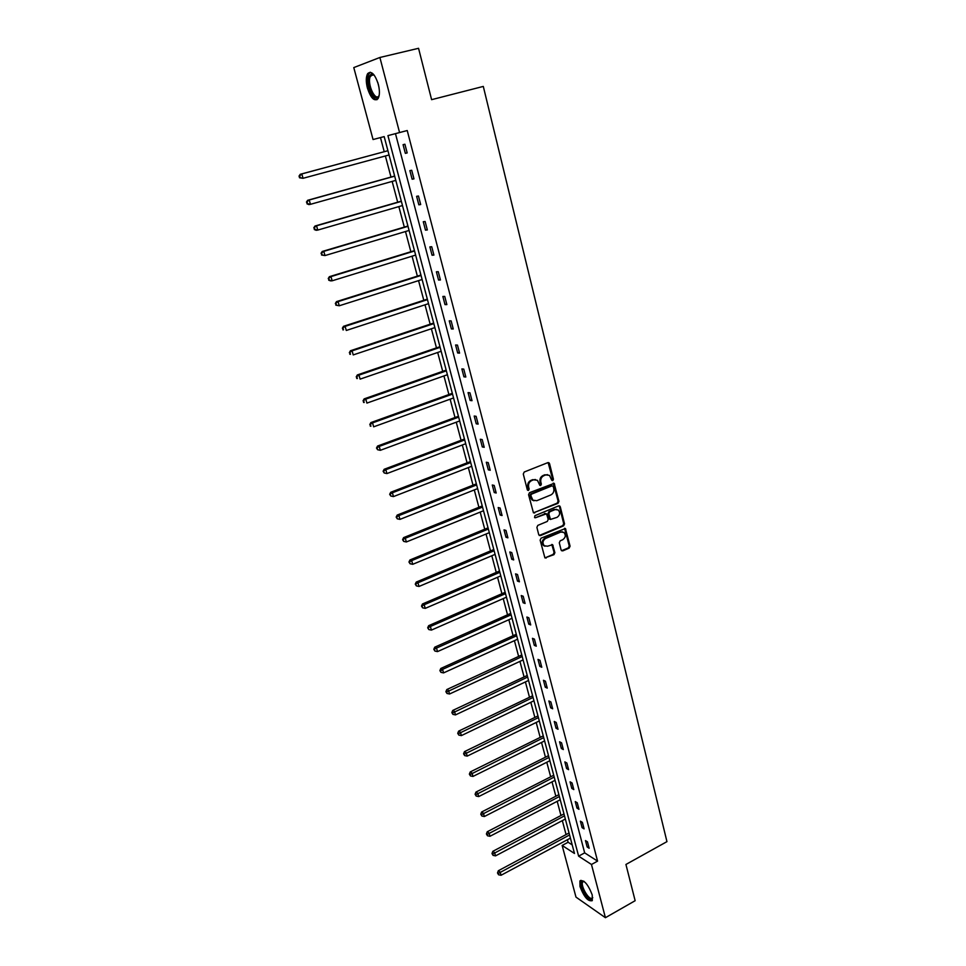 <?xml version="1.0" encoding="UTF-8"?>
<svg xmlns="http://www.w3.org/2000/svg" width="966" height="966" viewBox="0 0 966 966"><rect width="100%" height="100%" fill="white"/><g stroke="black" fill="none" stroke-linecap="round" stroke-linejoin="round"><path stroke-width="1.45" d="M552.781 480.645L553.433 479.245L549.545 463.583L547.867 462.629L524.236 472L523.282 474.016L527.303 489.786L528.487 490.45L529.151 489.05L528.631 487.009C528.16 484.038 529.163 481.889 531.638 480.585L533.618 479.788L537.422 480.307L539.861 485.415L540.694 485.524L541.346 484.123L540.839 482.094C540.368 479.136 541.371 476.999 543.822 475.695L545.778 474.91L549.509 475.405L551.622 479.981L552.781 480.645M551.96 480.464L552.612 479.076L548.108 462.557M527.605 490.293L528.342 488.856L527.822 486.828L528.631 487.009M539.813 485.367L540.525 483.942L540.018 481.925L540.839 482.094M579.998 886.571L579.926 880.944C583.935 879.507 588.028 884.168 592.23 894.939L592.303 900.529C588.258 901.918 584.152 897.269 579.998 886.571M367.406 88.063C365.836 81.627 365.933 76.809 367.672 73.621C371.33 70.47 374.88 74.02 378.322 84.284C379.855 90.732 379.771 95.513 378.044 98.641C374.361 101.78 370.811 98.254 367.406 88.063M561.101 550.016L562.731 550.898L569.155 548.133L570.073 546.164L565.412 528.511L541.069 538.159L540.139 540.151L544.909 557.877L553.977 554.665L554.895 552.685L552.624 544.715L547.529 546.213L544.269 545.766C542.228 543.001 542.663 540.586 545.573 538.497L560.811 532.037L563.963 532.447C566.04 535.2 565.629 537.615 562.731 539.728L560.208 540.803L559.29 542.783L561.101 550.016M379.892 57.477L418.556 48.3L431.609 99.667L483.302 86.421L666.951 841.64L625.932 864.461L635.145 900.71L605.416 917.7L575.977 897.1L562.14 845.455L574.48 853.461L384.178 136.604L373.057 139.539L353.785 67.584L379.892 57.477L399.574 132.559L387.934 135.626L578.622 856.154L591.47 864.485L605.416 917.7M395.468 133.634L584.672 852.869L597.568 861.129L407.229 130.531L399.574 132.559M597.568 861.129L591.47 864.485M558.01 503.334L558.928 501.354L554.146 483.338L529.501 492.696L528.559 494.701L533.449 512.813L558.01 503.334L557.189 503.141L558.106 501.161L553.252 483.109M560.28 506.8L564.53 523.862L563.613 525.842L540.429 535.623L538.75 534.717L536.891 527.388L537.82 525.383L547.299 521.423L548.229 519.43L546.527 513.803L535.442 517.752L534.584 517.631L534.923 515.699L558.638 505.882L560.28 506.8L559.459 506.607L563.697 523.657L564.53 523.862M380.471 137.583L384.214 151.662M385.374 155.973L390.989 177.068M392.148 181.415L397.678 202.208M398.849 206.603L404.307 227.095M405.491 231.526L410.864 251.74M412.059 256.207L417.36 276.131M418.556 280.635L423.796 300.281M425.004 304.821L430.16 324.202M431.379 328.766L436.463 347.869M437.683 352.469L442.706 371.318M443.937 375.943L448.888 394.526M450.132 399.187L455.01 417.517M456.254 422.214L461.072 440.291M462.328 445L467.073 462.835M468.341 467.58L473.026 485.174M474.294 489.943L478.907 507.295M480.187 512.089L484.739 529.199M486.031 534.029L490.523 550.91M491.815 555.752L496.246 572.403M497.55 577.282L501.922 593.704M503.226 598.606L507.536 614.811M508.853 619.725L513.103 635.713M514.419 640.651L518.621 656.421M519.937 661.384L524.079 676.949M525.407 681.936L529.501 697.283M530.829 702.282L534.862 717.436M536.202 722.459L540.175 737.396M541.528 742.443L545.452 757.187M546.792 762.259L550.668 776.797M552.021 781.88L555.848 796.238M557.201 801.333L560.98 815.497M562.333 820.617L566.064 834.588M567.428 839.72L568.105 842.255L572.21 844.888M568.105 842.255L562.14 845.455M584.672 852.869L578.622 856.154M587.159 847.001L585.481 840.577L587.473 841.821L589.163 848.269L587.159 847.001L588.62 846.204M582.087 827.657L580.385 821.172L582.389 822.38L584.092 828.876L582.087 827.657L583.561 826.872M576.98 808.131L575.253 801.587L577.245 802.758L578.972 809.315L576.98 808.131L578.453 807.359M571.812 788.437L570.085 781.832L572.065 782.967L573.804 789.584L571.812 788.437L573.297 787.664M566.595 768.562L564.856 761.896L566.837 762.983L568.588 769.66L566.595 768.562L568.105 767.801M561.343 748.505L559.58 741.779L561.56 742.818L563.323 749.556L561.343 748.505L562.852 747.744M556.042 728.255L554.255 721.469L556.235 722.459L558.022 729.27L556.042 728.255L557.551 727.507M550.68 707.824L548.881 700.966L550.861 701.92L552.661 708.79L550.68 707.824L552.214 707.076M545.271 687.2L543.46 680.281L545.428 681.187L547.251 688.118L545.271 687.2L546.816 686.464M539.813 666.383L537.99 659.392L539.958 660.261L541.781 667.252L539.813 666.383L541.371 665.659M534.307 645.36L532.459 638.321L534.427 639.13L536.275 646.194L534.307 645.36L535.864 644.648M528.752 624.157L526.881 617.033L528.849 617.805L530.708 624.93L528.752 624.157L530.322 623.444M523.137 602.736L521.254 595.551L523.21 596.264L525.093 603.472L523.137 602.736L524.719 602.035M517.474 581.121L515.566 573.864L517.522 574.529L519.418 581.798L517.474 581.121L519.068 580.433M511.751 559.29L509.831 551.972L511.775 552.588L513.695 559.918L511.751 559.29L513.357 558.614M505.979 537.253L504.035 529.863L505.979 530.419L507.911 537.833L505.979 537.253L507.585 536.589M500.147 515.011L498.19 507.536L500.122 508.044L502.079 515.53L500.147 515.011L501.765 514.347M494.254 492.539L492.274 485.004L494.206 485.451L496.186 493.01L494.254 492.539L495.884 491.887M488.313 469.85L486.309 462.243L488.228 462.629L490.233 470.261L488.313 469.85L489.955 469.21M482.3 446.944L480.283 439.252L482.203 439.59L484.22 447.294L482.3 446.944L483.966 446.304M476.238 423.808L474.209 416.044L476.117 416.322L478.146 424.11L476.238 423.808L477.904 423.18M470.116 400.443L468.063 392.607L469.959 392.824L472.024 400.685L470.116 400.443L471.794 399.827M463.934 376.837L461.857 368.927L463.752 369.084L465.829 377.018L463.934 376.837L465.624 376.245M457.679 353.001L455.59 345.007L457.473 345.103L459.575 353.121L457.679 353.001L459.393 352.421M451.376 328.935L449.25 320.857L451.134 320.881L453.259 328.983L451.376 328.935L453.09 328.355M445 304.616L442.863 296.453L444.734 296.417L446.872 304.604L445 304.616L446.727 304.036M438.552 280.043L436.39 271.796L438.262 271.7L440.424 279.971L438.552 280.043L440.303 279.488M432.056 255.229L429.87 246.898L431.73 246.728L433.915 255.084L432.056 255.229L433.806 254.674M425.475 230.149L423.277 221.733L425.125 221.504L427.334 229.944L425.475 230.149L427.25 229.618M418.833 204.816L416.612 196.315L418.459 196.013L420.681 204.538L418.833 204.816L420.621 204.297M412.132 179.217L409.874 170.632L411.709 170.257L413.967 178.867L412.132 179.217L413.931 178.71M405.346 153.352L403.076 144.671L404.899 144.224L407.181 152.93L405.346 153.352L407.157 152.857M547.565 474.644L545.778 474.91M540.018 481.925C539.559 478.955 540.549 476.83 543.013 475.526L544.969 474.741M535.466 479.522L533.618 479.788M527.822 486.828C527.351 483.857 528.354 481.72 530.841 480.404L532.809 479.619M533.51 512.861L557.189 503.141M553.24 486.466L552.081 485.813L531.469 494.169L530.817 495.582L532.882 500.171L536.746 500.714L550.801 494.966C553.24 493.662 554.23 491.537 553.772 488.591L553.24 486.466M533.969 500.786L532.085 499.977L530.551 497.526L530.008 495.389L530.66 493.988L551.26 485.632M539.245 535.49L562.78 525.625L563.697 523.657M545.657 513.562L535.442 517.752M557.068 517.341C560.002 515.228 560.401 512.777 558.263 510L555.124 509.577L549.739 511.823L548.809 513.803L550.499 519.43L557.068 517.341M556.67 509.348L555.124 509.577M550.548 519.466L549.219 518.464L548 513.598L548.917 511.618L554.303 509.384M559.459 506.607L558.94 505.798M562.429 531.795L560.811 532.037M544.969 546.213L543.46 545.536C541.419 542.771 541.854 540.344 544.752 538.267L559.99 531.819M544.933 557.901L553.168 554.424L554.086 552.443L551.791 544.462M561.56 550.753L568.334 547.891L569.24 545.923L564.555 528.281L565.412 528.511M299.665 175.897L299.049 176.041L299.545 177.792L300.16 177.647L299.665 175.897L301.815 173.928L387.921 150.72L300.257 174.291L301.815 173.928L303.046 178.299L389.056 154.983M300.16 177.647L303.046 178.299L299.545 177.792M299.049 176.041L300.257 174.291M394.647 176.041L307.647 200.3L309.217 199.998L310.448 204.321L395.806 180.388M394.683 176.174L309.217 199.998L306.451 202.075L307.574 203.681L307.079 201.954M307.574 203.681L310.448 204.321L308.879 204.599L306.947 203.79M306.451 202.075L307.647 200.3M401.325 201.157L314.964 226.032L316.546 225.803L317.766 230.077L402.484 205.553M401.373 201.375L316.546 225.803L313.793 227.819L314.904 229.449L314.421 227.734M314.904 229.449L317.766 230.077L316.184 230.294L314.276 229.534M313.793 227.819L314.964 226.032M379.191 95.284L379.155 95.417C376.112 105.197 365.546 85.431 368.952 76.386L371.584 73.79L374.192 75.131M374.132 75.07L372.526 74.503L370.087 76.894C367.189 84.428 375.424 101.853 378.986 95.682L379.167 95.356M370.22 72.221L368.191 74.974C365.329 82.448 371.825 100.512 377.054 99.667M592.726 897.752L591.615 899.322C587.34 901.037 577.849 882.127 582.45 881.101L583.887 881.246M584.08 881.39L582.691 882.03C580.276 885.254 588.451 899.793 591.868 898.308L592.713 897.511M580.916 880.473C577.97 884.409 587.835 902.172 592.182 900.698M407.918 226.032L322.209 251.486L323.803 251.341L324.999 255.567L409.089 230.451M408.002 226.322L323.803 251.341L321.05 253.309L322.161 254.939L321.678 253.249M322.161 254.939L324.999 255.567L321.533 255M321.05 253.309L322.209 251.486M414.45 250.641L329.382 276.687L330.976 276.602L332.171 280.792L415.634 255.096M414.547 251.003L330.976 276.602L328.235 278.534L329.346 280.176L328.875 278.498M329.346 280.176L332.171 280.792L330.565 280.865L328.706 280.2M328.235 278.534L329.382 276.687M420.922 275.008L336.47 301.634L338.088 301.609L339.259 305.763L422.118 279.5M421.043 275.455L338.088 301.609L335.335 303.493L336.458 305.147L335.987 303.481M336.458 305.147L339.259 305.763L335.806 305.147M335.335 303.493L336.47 301.634M427.334 299.134L343.498 326.315L345.116 326.363L346.287 330.469L428.53 303.662M427.467 299.653L345.116 326.363L342.375 328.199L343.485 329.853L343.027 328.223M343.485 329.853L342.833 329.829M342.375 328.199L343.498 326.315M433.674 323.03L350.441 350.755L352.083 350.863L353.23 354.92L434.881 327.583M433.831 323.61L352.083 350.863L349.342 352.65L350.453 354.317L349.994 352.699M350.453 354.317L349.801 354.268M349.342 352.65L350.441 350.755M439.953 346.685L357.323 374.941L358.966 375.122L360.113 379.131L441.172 351.274M440.122 347.337L358.966 375.122L356.225 376.861L357.348 378.539L356.889 376.933M357.348 378.539L356.683 378.467M356.225 376.861L357.323 374.941M446.171 370.099L364.134 398.886L365.788 399.127L366.911 403.1L447.391 374.723M446.364 370.835L365.788 399.127L363.059 400.818L364.17 402.508L363.711 400.914M364.17 402.508L363.506 402.411M363.059 400.818L364.134 398.886M452.33 393.295L370.872 422.589L372.538 422.891L373.661 426.827L453.561 397.944M452.535 394.092L372.538 422.891L369.809 424.545L370.92 426.235L370.473 424.666M370.92 426.235L370.256 426.115M369.809 424.545L370.872 422.589M458.427 416.261L377.549 446.05L379.215 446.413L380.326 450.313L459.659 420.947M458.657 417.131L379.215 446.413L376.499 448.031L377.609 449.733L377.163 448.176M380.326 450.313L377.609 449.733M376.499 448.031L377.549 446.05M464.465 439.011L384.154 469.295L385.832 469.705L386.931 473.569L465.709 443.72M464.706 439.941L385.832 469.705L383.116 471.275L384.226 472.99L383.792 471.444M386.931 473.569L384.226 472.99M383.116 471.275L384.154 469.295M470.442 461.543L390.699 492.298L392.389 492.769L393.476 496.584L471.698 466.276M470.708 462.533L392.389 492.769L389.672 494.302L390.783 496.017L390.349 494.495M393.476 496.584L390.783 496.017M389.672 494.302L390.699 492.298M476.359 483.857L397.183 515.071L398.873 515.602L399.948 519.382L477.627 488.615M476.649 484.908L398.873 515.602L396.169 517.1L397.28 518.827L396.845 517.305M399.948 519.382L397.28 518.827M396.169 517.1L397.183 515.071M482.227 505.955L403.595 537.627L405.297 538.219L406.36 541.962L483.507 510.748M482.529 507.078L405.297 538.219L402.593 539.668L403.703 541.407L403.269 539.897M406.36 541.962L403.703 541.407M402.593 539.668L403.595 537.627M488.047 527.847L409.946 559.966L411.661 560.606L412.711 564.313L489.327 532.664M488.361 529.03L411.661 560.606L408.956 562.019L410.067 563.758L409.644 562.272M412.711 564.313L410.067 563.758M408.956 562.019L409.946 559.966M493.795 549.533L416.237 582.087L417.964 582.776L419.002 586.459L495.087 554.375M494.133 550.765L417.964 582.776L415.259 584.152L416.37 585.903L415.948 584.43M419.002 586.459L416.37 585.903M415.259 584.152L416.237 582.087M499.507 571.015L422.468 603.991L424.195 604.74L425.233 608.375L500.799 575.881M499.845 572.307L424.195 604.74L421.502 606.08L422.613 607.831L422.19 606.382M425.233 608.375L422.613 607.831M421.502 606.08L422.468 603.991M505.158 592.291L428.638 625.69L430.377 626.487L431.404 630.098L506.45 597.181M505.508 593.643L430.377 626.487L427.684 627.791L428.795 629.554L428.385 628.105M431.404 630.098L428.795 629.554M427.684 627.791L428.638 625.69M510.748 613.374L434.748 647.184L436.499 648.029L437.513 651.603L512.052 618.288M511.123 614.787L433.806 649.297L434.917 651.06L434.507 649.635M437.513 651.603L434.917 651.06M433.806 649.297L434.748 647.184M516.291 634.264L440.81 668.472L442.561 669.366L443.563 672.904L517.607 639.202M516.677 635.737L442.561 669.366L440.581 670.959L439.88 670.597L440.979 672.372L440.581 670.959M443.563 672.904L440.979 672.372M439.88 670.597L440.81 668.472M521.785 654.96L446.799 689.555L448.562 690.497L449.552 693.999L523.101 659.923M522.195 656.482L446.582 692.067L445.881 691.692L446.98 693.467L446.582 692.067M449.552 693.999L446.98 693.467M445.881 691.692L446.799 689.555M527.231 675.463L452.74 710.445L454.503 711.435L455.493 714.9L528.559 680.45M527.653 677.045L452.535 712.993L451.834 712.594L452.933 714.381L452.535 712.993M455.493 714.9L452.933 714.381M451.834 712.594L452.74 710.445M532.628 695.786L458.633 731.129L460.396 732.168L461.374 735.609L533.957 700.785M533.063 697.416L458.439 733.713L457.727 733.303L458.826 735.09L458.439 733.713M461.374 735.609L458.826 735.09M457.727 733.303L458.633 731.129M537.965 715.927L464.465 751.633L466.24 752.707L467.206 756.112L539.306 720.95M538.412 717.593L464.284 754.241L463.571 753.806L464.67 755.605L464.284 754.241M467.206 756.112L464.67 755.605M463.571 753.806L464.465 751.633M543.266 735.875L470.237 771.943L472.024 773.066L472.978 776.435L544.607 740.922M543.725 737.601L470.068 774.575L469.355 774.128L470.454 775.927L470.068 774.575M472.978 776.435L470.454 775.927M469.355 774.128L470.237 771.943M548.519 755.654L475.96 792.06L477.747 793.231L478.701 796.576L549.859 760.713M548.99 757.429L475.803 794.728L475.091 794.257L476.19 796.069L475.803 794.728M478.701 796.576L476.19 796.069M475.091 794.257L475.96 792.06M553.723 775.251L481.636 811.995L483.423 813.203L484.364 816.524L555.064 780.323M554.206 777.062L481.491 814.688L480.778 814.205L481.865 816.016L481.491 814.688M484.364 816.524L481.865 816.016M480.778 814.205L481.636 811.995M558.879 794.668L487.25 831.75L489.05 833.006L489.979 836.278L560.232 799.763M559.374 796.539L487.118 834.479L486.405 833.972L487.492 835.783L487.118 834.479M489.979 836.278L487.492 835.783M486.405 833.972L487.25 831.75M563.987 813.915L492.817 851.324L494.616 852.616L495.546 855.864L565.339 819.035M564.494 815.835L492.696 854.077L491.984 853.558L493.071 855.381L492.696 854.077M495.546 855.864L493.071 855.381M491.984 853.558L492.817 851.324M569.046 832.994L498.335 870.728L500.134 872.057L501.052 875.268L570.411 838.126M569.566 834.95L498.227 873.493L497.502 872.962L498.589 874.785L498.227 873.493M501.052 875.268L498.589 874.785M497.502 872.962L498.335 870.728M552.612 479.076L553.433 479.245M528.342 488.856L529.151 489.05M540.525 483.942L541.346 484.123M543.013 475.526L543.822 475.695M530.841 480.404L531.638 480.585M548.724 463.426L549.545 463.583M533.848 512.777L534.657 512.982M553.82 483.942L554.653 484.123M558.106 501.161L558.928 501.354M530.66 493.988L531.469 494.169M530.008 495.389L530.817 495.582M530.551 497.526L531.36 497.719M562.78 525.625L563.613 525.842M539.62 535.393L540.429 535.623M544.522 513.441L545.331 513.646M548.917 511.618L549.739 511.823M548 513.598L548.809 513.803M549.219 518.464L550.04 518.682M544.752 538.267L545.573 538.497M552.25 545.198L553.071 545.44M554.086 552.443L554.895 552.685M553.168 554.424L553.977 554.665M545.319 557.805L546.128 558.046M565.05 529.042L565.871 529.259M569.24 545.923L570.073 546.164M568.334 547.891L569.155 548.133M561.91 550.656L562.731 550.898M378.974 87.278L377.754 82.364M579.926 880.944L581.001 880.34M548.205 462.617L549.026 462.774M553.325 483.157L554.146 483.338M532.085 499.977L532.882 500.171M549.678 519.213L550.499 519.43M558.988 505.834L559.809 506.039M543.46 545.536L544.269 545.766M551.815 544.474L552.624 544.715M372.526 74.503L371.584 73.79M373.902 74.865L370.678 75.638M583.585 881.39L582.655 881.04M583.862 881.378L582.691 882.03"/></g></svg>
